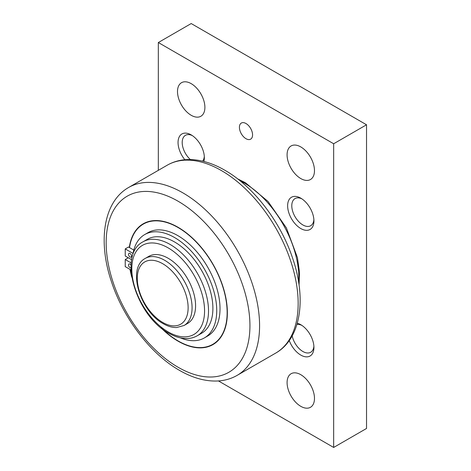 <?xml version="1.0" encoding="UTF-8"?>
<svg xmlns="http://www.w3.org/2000/svg" width="471" height="471" viewBox="0 0 471 471"><rect width="100%" height="100%" fill="white"/><g stroke="black" fill="none" stroke-linecap="round" stroke-linejoin="round"><path stroke-width="0.71" d="M144.709 234.57L148 232.668A59.664 34.448 60 0 1 177.832 235.624A59.664 34.448 60 0 1 216.807 288.205A59.664 34.448 60 0 1 207.664 336.017L204.379 337.913A59.664 34.448 -120 0 0 213.522 290.101A59.664 34.448 -120 0 0 174.541 237.525A59.664 34.448 -120 0 0 144.709 234.57A59.664 34.448 -120 0 0 133.058 253.433L125.233 248.912L125.233 256L131.686 259.727M180.346 337.842A59.664 34.448 -120 0 0 204.379 337.913M130.991 267.811A2.172 1.254 60 0 1 130.049 267.64A2.172 1.254 60 0 1 128.636 265.726A2.172 1.254 60 0 1 128.966 263.99A2.172 1.254 60 0 1 130.049 264.096A2.172 1.254 60 0 1 131.062 265.114M130.049 253.469A2.172 1.254 60 0 1 131.468 255.382A2.172 1.254 60 0 1 131.138 257.119A2.172 1.254 60 0 1 130.049 257.013A2.172 1.254 60 0 1 128.636 255.099A2.172 1.254 60 0 1 128.966 253.363A2.172 1.254 60 0 1 130.049 253.469M201.665 333.215A54.242 31.316 -120 0 0 209.978 289.753A54.242 31.316 -120 0 0 174.541 241.953A54.242 31.316 -120 0 0 147.423 239.268L143.037 241.8A54.242 31.316 -120 0 1 170.161 244.484A54.242 31.316 -120 0 1 205.597 292.279A54.242 31.316 -120 0 1 197.278 335.746L201.665 333.215M168.188 258.279A38.746 22.367 60 0 1 193.499 292.42A38.746 22.367 60 0 1 187.558 323.465L184.055 325.49A38.746 22.367 -120 0 0 189.99 294.44A38.746 22.367 -120 0 0 164.679 260.298A38.746 22.367 -120 0 0 145.309 258.379L148.812 256.359A38.746 22.367 60 0 1 168.188 258.279M212.974 344.578A69.737 40.265 60 0 1 178.162 341.092A69.737 40.265 60 0 1 161.871 328.499M129.301 247.469A69.737 40.265 60 0 1 143.178 223.819A69.737 40.265 60 0 1 178.05 227.275A69.737 40.265 60 0 1 223.607 288.729A69.737 40.265 60 0 1 212.921 344.613A69.737 40.265 60 0 1 178.05 341.157A69.737 40.265 60 0 1 160.964 327.769M212.821 344.313A69.431 40.088 -120 0 0 212.874 344.283A69.431 40.088 -120 0 0 223.519 288.646A69.431 40.088 -120 0 0 178.162 227.464A69.431 40.088 -120 0 0 143.443 224.025A69.431 40.088 -120 0 0 143.39 224.055M162.377 328.893A69.431 40.088 -120 0 0 178.05 340.904A69.431 40.088 -120 0 0 212.762 344.342A69.431 40.088 -120 0 0 223.407 288.711A69.431 40.088 -120 0 0 178.05 227.528A69.431 40.088 -120 0 0 143.337 224.09A69.431 40.088 -120 0 0 129.525 247.599M130.243 269.524A69.431 40.088 -120 0 0 131.527 275.447M131.792 277.236A69.737 40.265 60 0 1 130.02 269.394M131.615 276.083A69.737 40.265 60 0 1 130.155 269.471M129.395 247.522A69.737 40.265 60 0 1 143.237 223.79M133.799 250.066L128.518 247.016L125.233 248.912M131.221 263.001L125.233 259.545L128.3 257.772M125.233 259.545L125.233 266.627L131.032 269.977M191.202 83.655A19.37 11.186 60 0 1 203.855 100.723A19.37 11.186 60 0 1 200.887 116.249A19.37 11.186 60 0 1 191.202 115.289A19.37 11.186 60 0 1 178.544 98.221A19.37 11.186 60 0 1 181.512 82.696A19.37 11.186 60 0 1 191.202 83.655M300.786 374.692A19.37 11.186 60 0 1 313.439 391.76A19.37 11.186 60 0 1 310.471 407.285A19.37 11.186 60 0 1 300.786 406.326A19.37 11.186 60 0 1 288.128 389.252A19.37 11.186 60 0 1 291.096 373.733A19.37 11.186 60 0 1 300.786 374.692M300.786 146.923A19.37 11.186 60 0 1 313.439 163.996A19.37 11.186 60 0 1 310.471 179.516A19.37 11.186 60 0 1 300.786 178.556A19.37 11.186 60 0 1 288.128 161.488A19.37 11.186 60 0 1 291.096 145.963A19.37 11.186 60 0 1 300.786 146.923M245.992 123.514A9.296 5.369 60 0 1 252.067 131.709A9.296 5.369 60 0 1 250.643 139.157A9.296 5.369 60 0 1 245.992 138.698A9.296 5.369 60 0 1 239.916 130.502A9.296 5.369 60 0 1 241.34 123.055A9.296 5.369 60 0 1 245.992 123.514M192.28 135.577A15.661 9.043 -120 0 0 185.444 135.324A15.661 9.043 -120 0 0 182.2 142.495A15.661 9.043 -120 0 0 190.366 159.545M184.862 159.734A18.599 10.739 60 0 1 178.05 142.495A18.599 10.739 60 0 1 191.202 134.9A18.599 10.739 60 0 1 204.349 157.679A18.599 10.739 60 0 1 203.872 161.459M301.87 325.384A15.661 9.043 -120 0 0 296.907 324.472M297.272 323.23A18.599 10.739 60 0 1 300.786 324.707A18.599 10.739 60 0 1 313.933 347.486A18.599 10.739 60 0 1 304.054 356.488A18.599 10.739 60 0 1 289.259 340.557M301.87 198.844A15.661 9.043 -120 0 0 295.029 198.591A15.661 9.043 -120 0 0 291.785 205.762A15.661 9.043 -120 0 0 298.62 221.523A15.661 9.043 -120 0 0 310.689 225.721A15.661 9.043 -120 0 0 313.892 219.674M287.634 205.762A18.599 10.739 60 0 1 300.786 198.173A18.599 10.739 60 0 1 313.933 220.946A18.599 10.739 60 0 1 300.786 228.541A18.599 10.739 60 0 1 287.634 205.762M292.173 335.882A15.661 9.043 -120 0 0 310.689 352.261A15.661 9.043 -120 0 0 313.892 346.209M202.618 161.153A15.661 9.043 -120 0 0 204.308 156.401M158.327 42.531L333.662 143.761L366.532 124.78L191.202 23.55L158.327 42.531L158.327 170.337M366.532 124.78L366.532 428.469L333.662 447.45L218.462 380.939M333.662 143.761L333.662 447.45M298.655 282.423A77.485 44.739 -120 0 0 298.814 277.76A77.485 44.739 -120 0 0 244.019 182.86A77.485 44.739 -120 0 0 239.91 180.664M128.63 187.482C103.361 201.812 97.738 241.417 111.468 281.717C123.402 318.308 150.626 354.004 179.463 370.347C192.339 377.795 204.838 381.357 216.96 381.021C224.314 380.739 231.031 378.861 237.113 375.381A108.483 62.631 -120 0 0 259.58 325.72A108.483 62.631 -120 0 0 182.872 192.857A108.483 62.631 -120 0 0 128.63 187.482L167.205 165.215C173.181 161.794 179.769 159.922 186.969 159.592C199.204 159.163 211.832 162.713 224.855 170.249C253.686 186.593 280.916 222.288 292.85 258.879C306.574 299.173 300.957 338.784 275.688 353.109A108.483 62.631 -120 0 0 298.155 303.448A108.483 62.631 -120 0 0 221.447 170.584A108.483 62.631 -120 0 0 167.205 165.215M249.936 325.72A101.665 58.698 -120 0 0 178.05 201.205A101.665 58.698 -120 0 0 106.163 242.712A101.665 58.698 -120 0 0 178.05 367.227A101.665 58.698 -120 0 0 249.936 325.72M168.188 331.92A51.451 29.708 -120 0 0 204.567 310.913A51.451 29.708 -120 0 0 168.188 247.899A51.451 29.708 -120 0 0 131.803 268.906A51.451 29.708 -120 0 0 168.188 331.92M162.707 322.429A35.955 20.759 -120 0 0 188.129 307.751A35.955 20.759 -120 0 0 162.707 263.719A35.955 20.759 -120 0 0 137.285 278.396A35.955 20.759 -120 0 0 162.707 322.429M237.643 178.868L245.415 182.724L267.999 201.411L286.403 227.923L297.425 257.596L299.485 272.002L299.079 285.285M143.037 241.8C117.285 254.676 136.325 316.147 168.765 333.197C175.194 336.912 181.406 338.684 187.387 338.514C191.002 338.372 194.305 337.454 197.278 335.746M145.309 258.379C126.569 267.987 140.205 311.49 163.284 323.707C167.829 326.338 172.256 327.616 176.572 327.539L184.055 325.49M237.113 375.381L275.688 353.109"/></g></svg>
